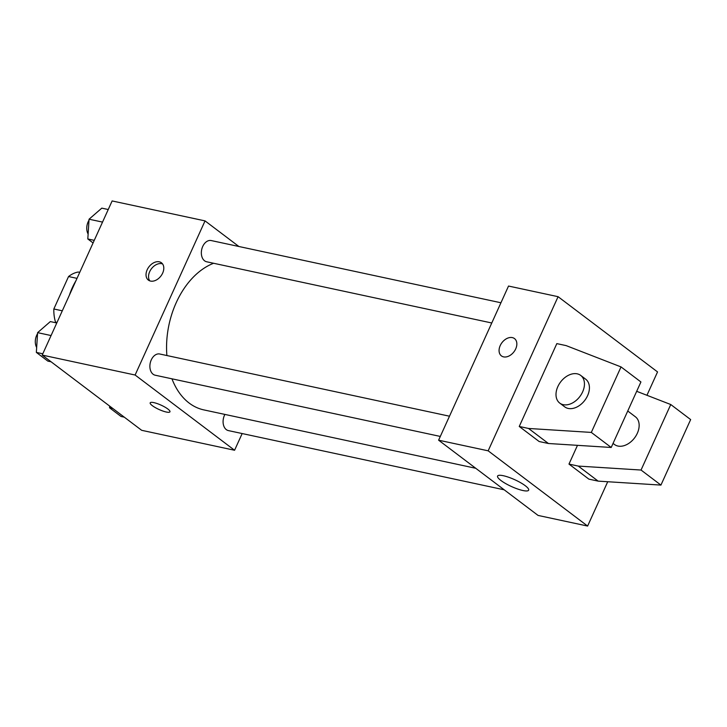 <?xml version="1.0" encoding="UTF-8"?>
<svg xmlns="http://www.w3.org/2000/svg" width="727" height="727" viewBox="0 0 727 727"><rect width="100%" height="100%" fill="white"/><g stroke="black" fill="none" stroke-linecap="round" stroke-linejoin="round"><path stroke-width="1.09" d="M56.588 322.924L55.525 322.116A33.606 22.964 102.1 0 1 53.834 308.984L68.547 276.542A33.606 22.964 102.1 0 1 78.243 272.025L79.743 272.343M57.015 322.443L55.525 322.116M77.007 278.359L68.547 276.542M62.295 310.802L53.834 308.984M75.844 280.94A52.071 35.587 102.1 0 0 72.291 287.738A52.071 35.587 102.1 0 0 69.438 295.071M242.164 433.546L234.576 450.258L141.674 430.311L42.211 355.076L112.131 200.943L205.041 220.89L238.901 246.508M234.576 450.258L135.113 375.023L42.211 355.076M153.851 402.622A10.85 2.399 24.4 0 1 164.811 407.038A10.85 2.399 24.4 0 1 169.954 411.809A10.85 2.399 24.4 0 1 159.077 409.51A10.85 2.399 24.4 0 1 150.189 402.84A10.85 2.399 24.4 0 1 153.851 402.622M213.629 263.265A76.026 51.962 102.1 0 0 176.243 302.623A76.026 51.962 102.1 0 0 166.883 355.53M171.963 378.822A76.026 51.962 102.1 0 0 203.851 409.901L475.749 468.279M135.113 375.023L205.041 220.89M224.888 414.417A10.85 7.415 102.1 0 0 224.461 415.281A10.85 7.415 102.1 0 0 228.396 430.593L504.211 489.807M449.486 416.207L159.749 354.004A10.85 7.415 102.1 0 0 151.261 359.91A10.85 7.415 102.1 0 0 155.196 375.214L440.317 436.436M491.77 322.988L206.659 261.775A10.85 7.415 -77.9 0 1 201.688 249.606A10.85 7.415 -77.9 0 1 211.212 240.555L500.948 302.768M162.657 273.107A10.85 7.543 127.1 0 1 148.372 280.095A10.85 7.543 127.1 0 1 148.899 266.891A10.85 7.543 127.1 0 1 161.458 262.792A10.85 7.543 127.1 0 1 162.657 273.107M149.771 280.849A10.85 7.543 127.1 0 1 151.407 268.781A10.85 7.543 127.1 0 1 162.575 263.928M169.954 411.8A10.85 2.399 24.4 0 1 159.086 409.51A10.85 2.399 24.4 0 1 150.198 402.84M607.727 481.728L587.616 526.057L538.071 515.425L438.608 440.189L508.527 286.047L558.082 296.689L657.544 371.924L646.939 395.288M503.338 475.722A17.066 3.78 24.4 0 1 520.568 482.673A17.066 3.78 24.4 0 1 528.656 490.171A17.066 3.78 24.4 0 1 511.554 486.563A17.066 3.78 24.4 0 1 497.577 476.076A17.066 3.78 24.4 0 1 503.338 475.722M587.616 526.057L488.162 450.822L438.608 440.189M503.593 356.875A10.85 7.543 127.1 0 1 501.412 355.894A10.85 7.543 127.1 0 1 501.939 342.69A10.85 7.543 127.1 0 1 514.507 338.591A10.85 7.543 127.1 0 1 514.925 350.387A10.85 7.543 127.1 0 1 503.593 356.875M488.162 450.822L558.082 296.689M514.507 338.591A10.85 7.543 -52.9 0 0 501.948 342.69A10.85 7.543 -52.9 0 0 501.421 355.894M621.031 366.917L640.923 381.966L611.207 447.468L548.431 443.506L539.143 441.516L519.251 426.467L556.827 343.617L566.124 345.607L621.031 366.917L591.315 432.42L528.538 428.457L519.251 426.467M568.977 464.08L578.265 466.08L641.041 470.042L670.757 404.53L690.65 419.579L660.934 485.091L598.157 481.129L588.87 479.129L568.977 464.08L577.483 445.342M613.043 443.406L614.46 444.479A17.357 12.068 -52.9 0 0 634.562 437.918A17.357 12.068 -52.9 0 0 635.398 416.798L627.746 411M670.757 404.53L636.679 391.308M580.7 375.414L585.671 379.176A17.357 12.068 127.1 0 1 586.344 398.051A17.357 12.068 127.1 0 1 568.205 408.438A17.357 12.068 127.1 0 1 564.734 406.866L559.754 403.103A17.357 12.068 127.1 0 1 560.599 381.975A17.357 12.068 127.1 0 1 580.7 375.414A17.357 12.068 127.1 0 1 581.373 394.288A17.357 12.068 127.1 0 1 563.234 404.675A17.357 12.068 127.1 0 1 559.754 403.103M598.157 481.129L578.265 466.08M660.934 485.091L641.041 470.042M611.207 447.468L591.315 432.42M548.431 443.506L528.538 428.457M93.074 242.945L87.813 238.965L89.057 219.209L101.798 208.14L108.241 209.521M94.256 240.346L87.813 238.965M102.534 222.099L89.057 219.209M88.994 220.254A10.85 7.415 102.1 0 0 88.14 221.862A10.85 7.415 102.1 0 0 88.121 234.021M51.09 361.792L47.837 361.101L36.35 352.413L37.604 332.648L50.336 321.579L56.779 322.97M42.793 353.795L36.35 352.413M51.072 335.547L37.604 332.648M37.531 333.693A10.85 7.415 102.1 0 0 36.677 335.311A10.85 7.415 102.1 0 0 36.659 347.461M124.29 417.171L121.036 416.471L109.55 407.783L109.659 406.102M112.803 408.483L109.55 407.783"/></g></svg>

